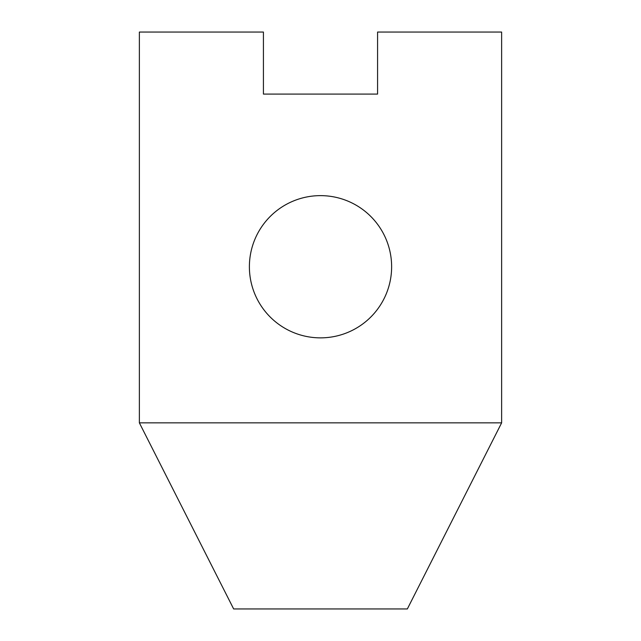 <?xml version="1.0" encoding="UTF-8"?>
<svg xmlns="http://www.w3.org/2000/svg" width="641" height="641" viewBox="0 0 641 641"><rect width="100%" height="100%" fill="white"/><g stroke="black" fill="none" stroke-linecap="round" stroke-linejoin="round"><path stroke-width="0.96" d="M249.389 266.744A71.119 71.119 0 0 1 320.508 195.633A71.119 71.119 0 0 1 391.627 266.744A71.119 71.119 0 0 1 320.508 337.863A71.119 71.119 0 0 1 249.389 266.744M501.631 32.05L501.631 422.852L407.347 608.95L233.653 608.95L139.369 422.852L139.369 32.05L263.427 32.05L263.427 94.083L377.573 94.083L377.573 32.05L501.631 32.05M139.369 422.852L501.631 422.852"/></g></svg>
